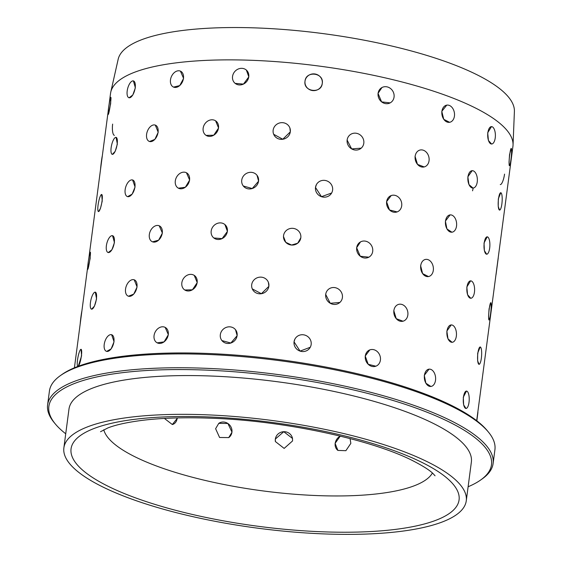 <?xml version="1.0" encoding="UTF-8"?>
<svg xmlns="http://www.w3.org/2000/svg" width="562" height="562" viewBox="0 0 562 562"><rect width="100%" height="100%" fill="white"/><g stroke="black" fill="none" stroke-linecap="round" stroke-linejoin="round"><path stroke-width="0.84" d="M275.331 439.062L283.761 431.707L292.507 438.451L292.563 440.931L284.154 448.413L275.394 441.556L275.331 439.062M350.049 438.564L350.843 443.362L345.883 450.689L337.903 450.422L335.093 443.348L340.256 436.098M476.688 420.692L512.93 146.373A202.931 54.324 7.5 0 0 513.043 145.059A202.931 54.324 7.5 0 0 474.827 107.693A202.931 54.324 7.5 0 0 255.429 60.443A202.931 54.324 7.5 0 0 110.77 92.098A202.931 54.324 7.5 0 0 110.538 93.397L109.091 104.391M489.024 319.989L488.568 316.49L489.059 308.896L490.774 302.679M477.7 353.133L480.18 346.972A8.697 1.974 -86.2 0 1 481.353 358.163A8.697 1.974 -86.2 0 1 479.042 364.331L477.63 360.776L477.7 353.133M465.968 408.462L463.643 404.893L463.292 397.201L466.488 391.075A8.697 2.972 -88.3 0 1 469.017 402.329A8.697 2.972 -88.3 0 1 465.989 408.462A8.697 2.972 -88.3 0 1 463.467 397.208A8.697 2.972 -88.3 0 1 466.502 391.075M498.318 198.885L500.763 192.724A8.697 1.932 -86.1 0 1 501.873 203.908A8.697 1.932 -86.1 0 1 499.597 210.083L498.227 206.521L498.318 198.885M484.037 242.96L487.205 236.834A8.697 2.929 -88.2 0 1 489.678 248.081A8.697 2.929 -88.2 0 1 486.671 254.214L484.374 250.645L484.037 242.96M470.759 298.253L467.57 294.713L466.825 286.985L470.64 280.86A8.697 3.885 -90.5 0 1 474.454 292.128A8.697 3.885 -90.5 0 1 470.794 298.253A8.697 3.885 -90.5 0 1 466.994 286.985A8.697 3.885 -90.5 0 1 470.654 280.86M452.08 342.293L447.998 338.858L446.839 331.074L451.209 324.927A8.697 4.784 -93 0 1 456.344 336.153A8.697 4.784 -93 0 1 452.129 342.293A8.697 4.784 -93 0 1 447.001 331.067A8.697 4.784 -93 0 1 451.209 324.927M424.289 375.339L429.038 369.157A8.697 5.606 -96 0 1 435.515 380.277A8.697 5.606 -96 0 1 430.885 386.452L425.87 383.221L424.289 375.339M509.46 165.72A8.697 0.899 -84.2 0 1 509.72 154.655A8.697 0.899 -84.2 0 1 511.23 148.417A8.697 0.899 -84.2 0 1 510.963 159.489A8.697 0.899 -84.2 0 1 509.46 165.72L509.032 162.228L509.537 154.634L511.216 148.417M473.007 188.052L468.961 184.61L467.83 176.826L472.171 170.679A8.697 4.742 -92.9 0 1 477.243 181.905A8.697 4.742 -92.9 0 1 473.056 188.045A8.697 4.742 -92.9 0 1 467.984 176.819A8.697 4.742 -92.9 0 1 472.171 170.679M451.883 232.204L446.938 228.952L445.385 221.084L450.12 214.895A8.697 5.571 -95.9 0 1 456.534 226.029A8.697 5.571 -95.9 0 1 451.925 232.197A8.697 5.571 -95.9 0 1 445.526 221.07A8.697 5.571 -95.9 0 1 450.134 214.895L450.106 214.902M401.64 304.379L402.104 304.52M375.859 366.199L368.201 364.302L365.216 356.013L369.803 349.894M491.574 144.012L488.42 140.472L487.697 132.744L491.476 126.619M422.884 150.089L423.348 150.237M397.151 211.902L389.508 209.97L386.551 201.702L391.194 195.562A8.697 7.454 -110 0 1 398.816 197.501A8.697 7.454 -110 0 1 401.704 205.797A8.697 7.454 -110 0 1 397.151 211.902A8.697 7.454 -110 0 1 389.529 209.963A8.697 7.454 -110 0 1 386.642 201.667A8.697 7.454 -110 0 1 391.194 195.562M394.953 195.344L395.402 195.464M368.834 257.185L360.249 256.23L356.638 247.709L360.488 241.927M365.455 241.154L365.946 241.26M334.741 287.596L335.338 287.709M310.273 347.26L300.08 351.11L294.031 341.837L294.902 339.125M449.586 122.298L443.762 119.327L441.788 111.36L446.748 105.136A8.697 6.273 -99.3 0 1 454.433 116.095A8.697 6.273 -99.3 0 1 449.586 122.298A8.697 6.273 -99.3 0 1 441.915 111.339A8.697 6.273 -99.3 0 1 446.762 105.136M356.16 133.236L356.751 133.342M331.643 192.998L321.457 196.686L315.486 187.427L316.42 184.582M324.773 180.395L325.307 180.472M292.914 228.341L293.448 228.404M260.965 277.136L261.569 277.178M268.404 282.37L268.875 286.311L261.393 293.708L252.282 288.889M235.527 329.725L237.15 335.676L230.849 343.031L221.934 340.586A8.697 8.072 141.5 0 1 220.325 334.664A8.697 8.072 141.5 0 1 226.598 327.26A8.697 8.072 141.5 0 1 235.527 329.725A8.697 8.072 141.5 0 1 237.108 335.619A8.697 8.072 141.5 0 1 230.842 343.031A8.697 8.072 141.5 0 1 221.913 340.558L221.941 340.593M390.147 102.881L381.605 101.877L378.029 93.369L381.921 87.56M282.419 122.664L283.016 122.713M289.908 128.031L290.329 131.852L282.777 139.25L273.68 134.29M250.898 172.309L251.397 172.337M257.031 175.323L258.59 181.175L252.24 188.544L243.304 186.001M220.051 222.882L220.515 222.889M224.976 224.624L224.926 224.582A8.697 7.749 130.6 0 1 227.364 231.361A8.697 7.749 130.6 0 1 221.962 238.674A8.697 7.749 130.6 0 1 213.616 237.796A8.697 7.749 130.6 0 1 211.179 231.017A8.697 7.749 130.6 0 1 216.581 223.704A8.697 7.749 130.6 0 1 224.926 224.582L227.427 231.418L222.095 238.625L213.827 237.972M190.265 274.382L190.757 274.368M194.241 275.394L197.234 282.588L192.429 289.788L184.8 289.999A8.697 7.292 122.8 0 1 181.835 282.827A8.697 7.292 122.8 0 1 194.206 275.366A8.697 7.292 122.8 0 1 197.143 282.531A8.697 7.292 122.8 0 1 184.779 289.985L184.814 290.013M165.179 327.386L168.368 334.685L164.09 341.872L157.198 342.841M305.011 81.202C305.897 70.369 324.211 72.695 322.265 83.408C321.401 94.121 303.087 91.824 305.011 81.202M211.6 119.79L212.085 119.776M215.604 120.823L218.583 128.01L213.757 135.217L206.092 135.386A8.697 7.313 123.1 0 1 203.149 128.22A8.697 7.313 123.1 0 1 215.569 120.802A8.697 7.313 123.1 0 1 218.499 127.953A8.697 7.313 123.1 0 1 206.071 135.372L206.113 135.4M183.268 172.183L183.648 172.155M186.458 172.766L189.654 180.072L185.355 187.251L178.407 188.186A8.697 6.751 117.5 0 1 175.302 180.922A8.697 6.751 117.5 0 1 186.436 172.752A8.697 6.751 117.5 0 1 189.549 180.016A8.697 6.751 117.5 0 1 178.407 188.186M159.243 225.798L162.383 233.068L158.639 240.171L152.555 241.85M134.248 279.813L134.206 279.799A8.697 5.311 109.9 0 1 136.952 286.915A8.697 5.311 109.9 0 1 128.298 296.16A8.697 5.311 109.9 0 1 125.551 289.044A8.697 5.311 109.9 0 1 134.206 279.799L137.093 286.964L133.77 294.088L128.473 296.216M111.655 334.727L111.62 334.72A8.697 4.461 107.1 0 1 113.917 341.682A8.697 4.461 107.1 0 1 106.52 351.348A8.697 4.461 107.1 0 1 104.223 344.38A8.697 4.461 107.1 0 1 111.62 334.72L114.065 341.731L111.15 348.89L106.668 351.39M246.36 70.074A8.697 7.77 131 0 1 248.762 76.825A8.697 7.77 131 0 1 243.325 84.145A8.697 7.77 131 0 1 234.951 83.204A8.697 7.77 131 0 1 232.549 76.453A8.697 7.77 131 0 1 237.986 69.133A8.697 7.77 131 0 1 246.36 70.074L248.826 76.882L243.465 84.096L235.162 83.38M155.351 125.115L155.309 125.101A8.697 5.346 110 0 1 158.07 132.218A8.697 5.346 110 0 1 149.359 141.441A8.697 5.346 110 0 1 146.598 134.325A8.697 5.346 110 0 1 155.309 125.101L158.203 132.267L154.866 139.39L149.541 141.505M132.611 179.981A8.697 4.496 107.2 0 1 134.929 186.949A8.697 4.496 107.2 0 1 127.476 196.595A8.697 4.496 107.2 0 1 125.157 189.626A8.697 4.496 107.2 0 1 132.611 179.981L135.077 186.998L132.147 194.15L127.63 196.637M112.548 235.696A8.697 3.583 104.7 0 1 114.297 242.503A8.697 3.583 104.7 0 1 108.129 252.521A8.697 3.583 104.7 0 1 106.38 245.706A8.697 3.583 104.7 0 1 112.548 235.696L114.458 242.552L111.936 249.753L108.255 252.549M95.308 292.17A8.697 2.606 102.5 0 1 96.404 298.815A8.697 2.606 102.5 0 1 91.543 309.149A8.697 2.606 102.5 0 1 90.454 302.497A8.697 2.606 102.5 0 1 95.308 292.17L96.573 298.858L94.451 306.114L91.634 309.163M81.061 349.311L81.588 355.844L78.259 366.284A8.697 1.595 100.5 0 0 81.406 355.809A8.697 1.595 100.5 0 0 81.047 349.311L81.069 349.311M180.43 71.128L180.451 71.135A8.697 6.105 113.4 0 1 183.465 78.357A8.697 6.105 113.4 0 1 173.518 87.089A8.697 6.105 113.4 0 1 170.483 79.86A8.697 6.105 113.4 0 1 180.43 71.128L183.591 78.413L179.735 85.6L173.539 87.096M116.06 137.36A8.697 2.655 102.6 0 1 117.177 144.02A8.697 2.655 102.6 0 1 112.26 154.339A8.697 2.655 102.6 0 1 111.143 147.68A8.697 2.655 102.6 0 1 116.06 137.36L117.353 144.062L115.21 151.311L112.358 154.353M101.666 194.48L102.235 201.02L100.457 208.439L98.49 211.579A8.697 1.644 100.6 0 1 98.083 205.067A8.697 1.644 100.6 0 1 101.666 194.48A8.697 1.644 100.6 0 1 102.052 200.985A8.697 1.644 100.6 0 1 98.476 211.579M90.334 252.183L90.145 258.583L87.749 269.381A8.697 0.604 98.6 0 1 88.108 263.002A8.697 0.604 98.6 0 1 90.334 252.183A8.697 0.604 98.6 0 1 89.955 258.555A8.697 0.604 98.6 0 1 87.735 269.381M133.419 80.921A8.697 3.625 104.8 0 1 135.196 87.742A8.697 3.625 104.8 0 1 128.972 97.739A8.697 3.625 104.8 0 1 127.195 90.925A8.697 3.625 104.8 0 1 133.419 80.921L135.365 87.784L132.815 94.985L129.098 97.767M110.819 97.324L110.833 97.331A8.697 0.646 98.7 0 1 110.475 103.71A8.697 0.646 98.7 0 1 108.192 114.522A8.697 0.646 98.7 0 1 108.536 108.136A8.697 0.646 98.7 0 1 110.819 97.324L110.658 103.738L108.206 114.522M215.611 428.708L218.78 423.348L227.905 423.488L231.994 432.178L228.762 437.594L219.587 437.489L215.611 428.708M110.77 92.098L118.16 59.284A199.889 53.509 7.5 0 1 260.649 28.1A199.889 53.509 7.5 0 1 476.752 74.641A199.889 53.509 7.5 0 1 514.399 111.445L513.043 145.059M428.16 462.161A202.931 54.324 7.5 0 1 466.263 500.847A202.931 54.324 7.5 0 1 323.719 533.9A202.931 54.324 7.5 0 1 101.975 486.552A202.931 54.324 7.5 0 1 63.871 447.872A202.931 54.324 7.5 0 1 206.416 414.812A202.931 54.324 7.5 0 1 428.16 462.161M63.871 447.872L68.978 409.101A202.931 54.324 7.5 0 1 211.523 376.041A202.931 54.324 7.5 0 1 433.26 423.39A202.931 54.324 7.5 0 1 471.363 462.076L466.263 500.847M65.726 433.78A223.226 59.755 7.5 0 1 55.406 424.057A223.226 59.755 7.5 0 1 176.573 369.571A223.226 59.755 7.5 0 1 449.572 422.174A223.226 59.755 7.5 0 1 480.601 480.039A223.226 59.755 7.5 0 1 468.118 486.755M55.406 424.057L54.191 422.596A224.674 60.141 7.5 0 1 47.601 404.879A224.674 60.141 7.5 0 1 205.418 368.279A224.674 60.141 7.5 0 1 450.921 420.699A224.674 60.141 7.5 0 1 493.106 463.531A224.674 60.141 7.5 0 1 482.154 478.943L480.601 480.039M47.601 404.879L49.428 391.033A224.674 60.141 7.5 0 1 60.38 375.62A224.674 60.141 7.5 0 1 237.803 356.259A224.674 60.141 7.5 0 1 452.74 406.853A224.674 60.141 7.5 0 1 488.336 431.96A224.674 60.141 7.5 0 1 494.925 449.684L493.106 463.531M60.38 375.62L61.925 374.524A223.226 59.755 7.5 0 1 238.204 355.289A223.226 59.755 7.5 0 1 451.757 405.553A223.226 59.755 7.5 0 1 487.128 430.499L488.336 431.96M177.325 418.29L172.316 424.521L164.392 418.43M428.462 276.56A8.697 6.308 -99.5 0 1 420.734 265.608A8.697 6.308 -99.5 0 1 425.582 259.405A8.697 6.308 -99.5 0 1 433.309 270.357A8.697 6.308 -99.5 0 1 428.462 276.56L422.596 273.603L420.608 265.629M402.989 321.211A8.697 6.948 -104.1 0 1 393.885 310.547A8.697 6.948 -104.1 0 1 398.739 304.344A8.697 6.948 -104.1 0 1 407.843 315.008A8.697 6.948 -104.1 0 1 402.989 321.211L396.231 318.675L393.779 310.575M424.191 166.935A8.697 6.92 -103.9 0 1 415.156 156.25A8.697 6.92 -103.9 0 1 420.018 150.047A8.697 6.92 -103.9 0 1 429.052 160.732A8.697 6.92 -103.9 0 1 424.191 166.935L417.482 164.378L415.044 156.278M339.855 302.454L330.266 303.283L325.672 294.397M361.197 148.164L351.643 148.895L347.098 140.022M300.81 237.824L297.698 243.22L291.559 245.039L285.756 242.32L283.494 236.525M394.06 97.064A8.697 7.861 -118.4 0 1 390.211 102.853A8.697 7.861 -118.4 0 1 381.633 101.877A8.697 7.861 -118.4 0 1 378.1 93.327A8.697 7.861 -118.4 0 1 381.949 87.546A8.697 7.861 -118.4 0 1 390.52 88.515A8.697 7.861 -118.4 0 1 394.06 97.064M363.804 143.24A8.697 8.156 -131.4 0 1 361.226 148.136A8.697 8.156 -131.4 0 1 351.643 148.888A8.697 8.156 -131.4 0 1 347.147 139.98A8.697 8.156 -131.4 0 1 349.733 135.084A8.697 8.156 -131.4 0 1 359.308 134.339A8.697 8.156 -131.4 0 1 363.804 143.24M332.599 190.125A8.697 8.332 -151.1 0 1 331.664 192.956A8.697 8.332 -151.1 0 1 321.45 196.679A8.697 8.332 -151.1 0 1 315.507 187.378A8.697 8.332 -151.1 0 1 316.441 184.547A8.697 8.332 -151.1 0 1 326.655 180.823A8.697 8.332 -151.1 0 1 332.599 190.125M300.818 237.775A8.697 8.381 -176.9 0 1 291.411 245.032A8.697 8.381 -176.9 0 1 283.564 235.597A8.697 8.381 -176.9 0 1 292.971 228.348A8.697 8.381 -176.9 0 1 300.818 237.775M268.854 286.255A8.697 8.29 158.8 0 1 261.26 293.729A8.697 8.29 158.8 0 1 252.169 288.608A8.697 8.29 158.8 0 1 251.706 284.681A8.697 8.29 158.8 0 1 259.3 277.214A8.697 8.29 158.8 0 1 268.39 282.328A8.697 8.29 158.8 0 1 268.854 286.255M112.639 124.111A8.697 2.41 92.9 0 0 114.395 135.33M322.272 83.359A8.697 8.381 -175.7 0 1 312.781 90.587A8.697 8.381 -175.7 0 1 305.018 81.153A8.697 8.381 -175.7 0 1 314.509 73.924A8.697 8.381 -175.7 0 1 322.272 83.359M495.234 137.887A8.697 3.85 -90.4 0 1 491.602 144.012A8.697 3.85 -90.4 0 1 487.858 132.744A8.697 3.85 -90.4 0 1 491.49 126.619A8.697 3.85 -90.4 0 1 495.234 137.887M500.271 184.568A8.697 2.171 -78.4 0 0 504.55 174.115M472.537 190.813A8.697 4.953 -71.4 0 0 473.042 188.495M102.312 155.899A8.697 0.4 96.8 0 0 101.357 161.765A8.697 0.4 96.8 0 0 100.493 169.731M290.308 131.803A8.697 8.297 159.8 0 1 282.644 139.271A8.697 8.297 159.8 0 1 273.568 134.009A8.697 8.297 159.8 0 1 273.146 130.194A8.697 8.297 159.8 0 1 280.817 122.727A8.697 8.297 159.8 0 1 289.887 127.988A8.697 8.297 159.8 0 1 290.308 131.803M499.597 210.083A8.697 1.932 -86.1 0 1 498.494 198.892A8.697 1.932 -86.1 0 1 500.777 192.724L500.756 192.724M258.548 181.126A8.697 8.086 142.1 0 1 252.226 188.537A8.697 8.086 142.1 0 1 243.276 185.973A8.697 8.086 142.1 0 1 241.744 180.142A8.697 8.086 142.1 0 1 248.06 172.731A8.697 8.086 142.1 0 1 257.01 175.295A8.697 8.086 142.1 0 1 258.548 181.126M486.671 254.214A8.697 2.929 -88.2 0 1 484.212 242.967A8.697 2.929 -88.2 0 1 487.219 236.834M496.049 274.586L498.234 258.077M162.256 233.012A8.697 6.077 113.2 0 1 152.365 241.772A8.697 6.077 113.2 0 1 149.33 234.544A8.697 6.077 113.2 0 1 159.229 225.791A8.697 6.077 113.2 0 1 162.256 233.012M372.704 251.39A8.697 7.875 -118.8 0 1 368.897 257.15A8.697 7.875 -118.8 0 1 360.277 256.23A8.697 7.875 -118.8 0 1 356.708 247.673A8.697 7.875 -118.8 0 1 360.509 241.913A8.697 7.875 -118.8 0 1 369.129 242.826A8.697 7.875 -118.8 0 1 372.704 251.39M490.577 313.758A8.697 0.941 -84.2 0 1 489.038 319.989A8.697 0.941 -84.2 0 1 489.242 308.91A8.697 0.941 -84.2 0 1 490.788 302.679A8.697 0.941 -84.2 0 1 490.577 313.758M81.89 311.011A8.697 0.443 96.7 0 0 80.97 316.638A8.697 0.443 96.7 0 0 80.169 324.063M342.399 297.593A8.697 8.17 -132.1 0 1 339.891 302.433A8.697 8.17 -132.1 0 1 330.266 303.276A8.697 8.17 -132.1 0 1 325.721 294.355A8.697 8.17 -132.1 0 1 328.229 289.521A8.697 8.17 -132.1 0 1 337.853 288.671A8.697 8.17 -132.1 0 1 342.399 297.593M479.042 364.331A8.697 1.974 -86.2 0 1 477.883 353.14A8.697 1.974 -86.2 0 1 480.194 346.979L480.173 346.972M172.309 424.528A8.697 6.653 78.2 0 0 177.178 418.318A8.697 6.653 78.2 0 0 177.227 417.924M77.9 366.417A8.697 1.595 100.5 0 1 77.886 366.417A8.697 1.595 100.5 0 1 77.528 359.912A8.697 1.595 100.5 0 1 81.047 349.311M168.263 334.636A8.697 6.723 117.3 0 1 157.177 342.834A8.697 6.723 117.3 0 1 154.065 335.57A8.697 6.723 117.3 0 1 165.151 327.372A8.697 6.723 117.3 0 1 168.263 334.636M228.741 437.601A8.697 8.044 55 0 0 231.923 432.227A8.697 8.044 55 0 0 227.905 423.502A8.697 8.044 55 0 0 218.758 423.362M311.158 344.506A8.697 8.339 -152.1 0 1 310.294 347.218A8.697 8.339 -152.1 0 1 300.073 351.102A8.697 8.339 -152.1 0 1 294.059 341.787A8.697 8.339 -152.1 0 1 294.924 339.083A8.697 8.339 -152.1 0 1 305.145 335.191A8.697 8.339 -152.1 0 1 311.158 344.506M380.411 360.094A8.697 7.475 -110.4 0 1 375.88 366.192A8.697 7.475 -110.4 0 1 368.215 364.288A8.697 7.475 -110.4 0 1 365.3 355.985A8.697 7.475 -110.4 0 1 369.831 349.887A8.697 7.475 -110.4 0 1 377.495 351.791A8.697 7.475 -110.4 0 1 380.411 360.094M430.885 386.452A8.697 5.606 -96 0 1 424.436 375.325A8.697 5.606 -96 0 1 429.059 369.15M476.85 420.812L477.925 412.353M340.291 436.105A8.697 7.524 -53.8 0 0 335.184 443.418A8.697 7.524 -53.8 0 0 337.91 450.429M292.5 438.437A8.697 8.346 -10.3 0 0 283.719 431.707A8.697 8.346 -10.3 0 0 275.345 439.126A8.697 8.346 -10.3 0 0 275.401 441.599M432.417 473.014A166.696 44.623 7.5 0 1 308.376 495.171A166.696 44.623 7.5 0 1 134.747 456.681A166.696 44.623 7.5 0 1 103.766 429.747M422.336 462.596A195.681 52.385 7.5 0 1 378.879 531.027A195.681 52.385 7.5 0 1 107.799 486.116A195.681 52.385 7.5 0 1 151.255 417.685A195.681 52.385 7.5 0 1 422.336 462.596M435.051 475.782L432.965 473.513C429.607 470.176 422.968 465.961 413.056 460.854C372.1 439.716 283.887 420.524 210.757 418.205C184.427 417.229 161.442 417.966 141.8 420.411C126.633 422.413 115.273 424.949 107.721 428.005L100.507 431.735M74.416 367.801L87.665 267.147M88.852 258.148L108.164 111.459"/></g></svg>
